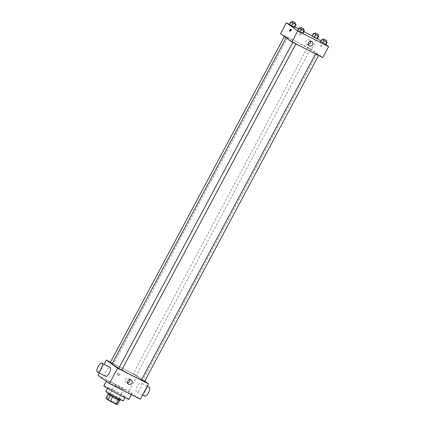<?xml version="1.0" encoding="UTF-8"?>
<svg xmlns="http://www.w3.org/2000/svg" width="426" height="426" viewBox="0 0 426 426"><rect width="100%" height="100%" fill="white"/><g stroke="black" fill="none" stroke-linecap="round" stroke-linejoin="round"><path stroke-width="0.32" stroke-dasharray="2.13 1.6" d="M123.343 389.407L114.834 384.976L119.099 387.553L123.343 389.407M115.739 403.64L107.235 399.21L111.495 401.787L115.739 403.64M106.899 398.8L112.938 401.862A6.678 0.357 28.1 0 1 115.148 403.102L117.485 398.725A6.678 0.357 28.1 0 0 115.281 397.479L109.237 394.417L106.899 398.8A6.678 0.357 28.1 0 0 105.877 398.406M115.148 403.102L117.363 404.7M115.281 397.479L112.938 401.862M117.485 398.725L119.685 400.349M109.237 394.417A6.678 0.357 28.1 0 0 108.215 394.029L108.135 394.183M119.701 400.318A6.678 0.357 28.1 0 1 118.684 399.929L112.64 396.867A6.678 0.357 28.1 0 1 110.435 395.621L108.215 394.029M107.927 393.954A6.837 0.367 -151.9 0 1 111.878 395.679A6.837 0.367 -151.9 0 1 119.988 400.392M112.464 394.582A6.837 0.367 28.1 0 0 108.513 392.857A6.837 0.367 28.1 0 0 114.37 396.398A6.837 0.367 28.1 0 0 120.574 399.3A6.837 0.367 28.1 0 0 120.207 398.949A6.837 0.367 28.1 0 0 112.464 394.582M105.77 391.393A9.947 0.532 -151.9 0 1 111.521 393.906A9.947 0.532 -151.9 0 1 123.316 400.765M113.417 390.344A9.947 0.532 -151.9 0 1 125.217 397.202A9.947 0.532 -151.9 0 1 116.191 392.99A9.947 0.532 -151.9 0 1 107.671 387.836A9.947 0.532 -151.9 0 1 113.417 390.344M103.832 385.786A14.298 0.761 -151.9 0 1 112.097 389.396A14.298 0.761 -151.9 0 1 129.057 399.253M114.871 384.193A14.298 0.761 28.1 0 0 106.612 380.583A14.298 0.761 28.1 0 0 118.859 387.99A14.298 0.761 28.1 0 0 131.831 394.05A14.298 0.761 28.1 0 0 131.064 393.32A14.298 0.761 28.1 0 0 114.871 384.193M98.102 375.412L128.998 391.068L140.34 399.226M118.737 373.522A1.086 1.006 125.7 0 0 117.592 375.365A1.086 1.006 125.7 0 0 119.046 375.066A1.086 1.006 125.7 0 0 118.737 373.522M110.467 362.196L137.183 375.737L128.998 391.068M104.035 364.305L99.349 373.08M141.437 379.944L144.467 381.558M134.083 374.374L136.118 375.556L134.083 374.374M112.203 363.506L110.35 362.414M137.183 375.737L144.691 381.137M118.7 368.415L121.724 370.034M112.054 363.788A17.402 0.932 -151.9 0 1 122.113 368.181A17.402 0.932 -151.9 0 1 142.763 380.184A17.402 0.932 -151.9 0 1 141.464 379.891M121.761 369.965A17.402 0.932 -151.9 0 1 118.779 368.266M137.252 386.393A4.974 1.842 -63.1 0 0 136.517 391.915A4.974 1.842 -63.1 0 0 140.41 388.315A4.974 1.842 -63.1 0 0 141.011 383.043A4.974 1.842 -63.1 0 0 137.252 386.393M105.621 376.259A4.974 1.842 116.9 0 1 106.223 370.987A4.974 1.842 116.9 0 1 110.116 367.388M129.808 379.672A2.487 2.306 125.7 0 0 125.441 379.342A2.487 2.306 125.7 0 0 127.555 382.804M118.929 373.661A1.086 1.006 -54.3 0 1 119.237 375.205A1.086 1.006 -54.3 0 1 117.555 374.092A1.086 1.006 -54.3 0 1 118.929 373.661M144.755 396.095A4.974 1.842 116.9 0 1 145.49 390.567A4.974 1.842 116.9 0 1 149.249 387.223M296.358 41.849A17.402 0.932 28.1 0 0 286.299 37.456A17.402 0.932 28.1 0 0 301.214 46.477A17.402 0.932 28.1 0 0 317.008 53.852A17.402 0.932 28.1 0 0 316.071 52.962A17.402 0.932 28.1 0 0 296.358 41.849M316.678 54.043L318.712 55.226L316.678 54.043M287.529 37.61L284.595 36.082L287.529 37.61M308.328 48.042L310.362 49.224L308.328 48.042M293.935 42.52L295.969 43.702L293.935 42.52M280.532 33.75L311.427 49.405L322.775 57.563M289.414 24.335L294.765 27.046M298.509 28.941L303.86 31.657M312.151 35.859L317.274 38.457L311.427 49.405M300.974 34.368A1.086 1.006 125.7 0 0 299.254 33.324A1.086 1.006 125.7 0 0 299.441 34.794A1.086 1.006 125.7 0 0 300.974 34.368A1.086 1.006 125.7 0 0 299.254 33.324A1.086 1.006 125.7 0 0 299.441 34.794A1.086 1.006 125.7 0 0 300.974 34.368M297.63 30.587L302.982 33.297L297.63 30.587M312.018 36.109L317.37 38.819L312.018 36.109M320.922 41.077L325.837 44.608M289.281 24.586L294.632 27.296L289.281 24.586M320.368 42.11L325.72 44.821L320.368 42.11M321.705 44.858A1.086 0.405 -63.1 0 0 321.683 44.847A1.086 0.405 -63.1 0 0 320.837 45.635A1.086 0.405 -63.1 0 0 320.703 46.791A1.086 0.405 -63.1 0 0 321.539 46.029A1.086 0.405 -63.1 0 0 321.705 44.858A1.086 0.405 -63.1 0 0 321.683 44.847A1.086 0.405 -63.1 0 0 320.831 45.635A1.086 0.405 -63.1 0 0 320.703 46.785A1.086 0.405 -63.1 0 0 321.539 46.029A1.086 0.405 -63.1 0 0 321.705 44.858M290.899 29.618A1.086 0.405 116.9 0 1 291.309 29.453A1.086 0.405 116.9 0 1 291.176 30.608A1.086 0.405 116.9 0 1 290.324 31.391A1.086 0.405 116.9 0 1 290.303 31.38A1.086 0.405 116.9 0 1 290.218 30.965M308.232 44.426A2.487 2.306 -54.3 0 1 306.305 40.667A2.487 2.306 -54.3 0 1 310.485 41.295M323.052 39.81L326.076 41.434M326.018 41.535L322.993 39.922M322.317 39.442L320.858 42.179M324.995 40.795L323.531 43.532M300.314 28.286L303.333 29.911M303.28 30.012L300.255 28.398M299.579 27.914L298.115 30.651M302.252 29.272L300.793 32.009M314.702 33.808L317.727 35.433M317.668 35.534L314.644 33.92M313.967 33.436L312.508 36.178M316.646 34.794L315.181 37.531M291.964 22.285L294.989 23.909M294.93 24.01L291.906 22.397M291.23 21.912L289.765 24.649M293.903 23.27L292.444 26.007M116.005 403.896L123.609 389.662M107.235 399.21L114.834 384.976M108.513 392.857L108.332 393.198M120.574 399.3L120.393 399.641M107.671 387.836L107.411 388.32M125.217 397.202L124.956 397.687M106.612 380.583L106.244 381.265M131.831 394.05L131.469 394.726M131.314 380.067L128.95 378.368M128.412 384.108L126.048 382.41M147.284 386.222L141.011 383.043M142.598 394.998L136.517 391.915M286.299 37.456L286.134 37.77M317.008 53.852L142.763 380.184M315.533 53.894L315.682 53.612M284.595 36.082L284.371 36.508M287.625 37.701L113.375 364.033M307.332 47.605L133.088 373.937M310.362 49.224L136.118 375.556M292.944 42.083L292.795 42.366M291.309 29.453L290.788 29.192M290.324 31.391L289.808 31.13M306.725 44.027L309.09 45.726M309.627 39.991L311.992 41.689"/><path stroke-width="0.64" d="M118.678 399.939L116.346 404.306L110.302 401.244A6.678 0.357 28.1 0 1 108.097 400.003L105.877 398.406L108.135 394.183M116.346 404.306A6.678 0.357 28.1 0 0 117.363 404.7L119.685 400.349M120.393 399.641L119.988 400.392A6.837 0.367 -151.9 0 1 113.785 397.495A6.837 0.367 -151.9 0 1 107.927 393.954L108.332 393.198M112.634 396.872L110.302 401.244M110.43 395.632L108.097 400.003M124.956 397.687L123.316 400.765A9.947 0.532 -151.9 0 1 114.296 396.547A9.947 0.532 -151.9 0 1 105.77 391.393L107.411 388.32M131.469 394.726L129.057 399.253A14.298 0.761 -151.9 0 1 116.085 393.193A14.298 0.761 -151.9 0 1 103.832 385.786L106.244 381.265M144.691 381.137L148.53 383.895L140.34 399.226L109.445 383.565L98.102 375.412L99.349 373.08M148.53 383.895L117.635 368.234L106.287 360.082L104.035 364.305M106.287 360.082L110.467 362.196M318.595 55.444L144.467 381.558L141.437 379.944L315.533 53.894M284.371 36.508L110.35 362.414L112.203 363.506M295.857 43.921L121.724 370.034L118.7 368.415L292.795 42.366M141.464 379.891A17.402 0.932 -151.9 0 1 121.761 369.965M118.779 368.266A17.402 0.932 -151.9 0 1 112.054 363.788L286.134 37.77M127.805 381.041A2.487 2.306 -54.3 0 1 131.314 380.067A2.487 2.306 -54.3 0 1 131.735 383.432A2.487 2.306 -54.3 0 1 127.805 381.041M117.635 368.234L109.445 383.565M101.878 363.213L110.116 367.388A4.974 1.842 116.9 0 1 109.381 372.91A4.974 1.842 116.9 0 1 105.621 376.259L97.378 372.084A4.974 1.842 -63.1 0 0 101.143 368.735A4.974 1.842 -63.1 0 0 101.878 363.213A4.974 1.842 -63.1 0 0 97.985 366.813A4.974 1.842 -63.1 0 0 97.378 372.084M127.555 382.804A2.487 2.306 125.7 0 0 129.808 379.672M147.284 386.222L149.249 387.223A4.974 1.842 116.9 0 1 148.647 392.49A4.974 1.842 116.9 0 1 144.755 396.095L142.598 394.998M325.837 44.608L328.622 46.61L322.775 57.563L291.879 41.902L280.532 33.75L286.378 22.796L289.414 24.335M294.765 27.046L298.509 28.941M303.86 31.657L312.151 35.859M303.333 29.911L304.441 30.56L302.982 33.297L299.819 31.875L297.63 30.587L299.089 27.85L300.314 28.286M317.727 35.433L318.834 36.082L317.37 38.819L314.207 37.397L312.018 36.109L313.483 33.372L314.702 33.808M328.622 46.61L297.726 30.954L286.378 22.796M317.487 38.606L320.922 41.077M294.989 23.909L296.091 24.559L294.632 27.296L291.469 25.874L289.281 24.586L290.74 21.848L291.964 22.285M326.076 41.434L327.184 42.083L325.72 44.821L322.557 43.399L320.368 42.11L321.832 39.373L323.052 39.81M297.726 30.954L291.879 41.902M312.599 44.751A2.487 2.306 -54.3 0 1 309.09 45.726A2.487 2.306 -54.3 0 1 308.669 42.366A2.487 2.306 -54.3 0 1 312.599 44.751M289.786 31.119A1.086 0.405 116.9 0 1 289.952 29.948A1.086 0.405 116.9 0 1 290.788 29.192A1.086 0.405 116.9 0 1 290.66 30.342A1.086 0.405 116.9 0 1 289.808 31.13A1.086 0.405 116.9 0 1 289.786 31.119M290.218 30.965A1.086 0.405 116.9 0 1 290.899 29.618M310.485 41.295A2.487 2.306 -54.3 0 1 308.232 44.426M327.184 42.083L321.832 39.373M323.579 38.825L322.993 39.922L326.018 41.535L326.604 40.443L323.579 38.825L326.604 40.443M325.72 44.821L320.368 42.11M326.694 42.02L325.235 44.757M324.021 40.662L322.557 43.399M304.441 30.56L299.089 27.85M300.836 27.301L300.255 28.398L303.28 30.012L303.866 28.92L300.836 27.301L303.866 28.92M302.982 33.297L297.63 30.587M303.956 30.496L302.492 33.233M301.278 29.138L299.819 31.875M318.834 36.082L313.483 33.372M315.229 32.823L314.644 33.92L317.668 35.534L318.254 34.442L315.229 32.823L318.254 34.442M317.37 38.819L312.018 36.109M318.344 36.018L316.885 38.755M315.671 34.66L314.207 37.397M296.091 24.559L290.74 21.848M292.486 21.3L291.906 22.397L294.93 24.01L295.516 22.913L292.486 21.3L295.516 22.913M294.632 27.296L289.281 24.586M295.607 24.495L294.142 27.232M292.928 23.137L291.469 25.874"/></g></svg>
